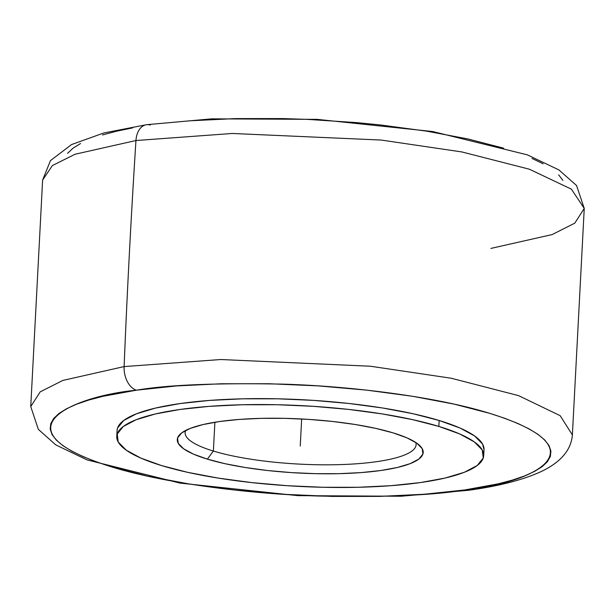 <?xml version="1.0" encoding="UTF-8"?>
<svg xmlns="http://www.w3.org/2000/svg" width="615" height="615" viewBox="0 0 615 615"><rect width="100%" height="100%" fill="white"/><g stroke="black" fill="none" stroke-linecap="round" stroke-linejoin="round"><path stroke-width="0.92" d="M464.663 489.963A20.41 13.223 82 0 0 468.761 490.255A20.41 13.223 82 0 0 472.335 488.817A20.41 13.223 -98 0 1 468.761 490.255A20.41 13.223 -98 0 1 464.663 489.963C526.601 484.143 608.627 450.626 489.74 413.341C434.782 396.298 348.59 386.036 282.777 384.129C215.911 382.853 167.134 384.882 136.438 390.194C74.507 396.006 -7.526 429.531 111.361 466.816C166.319 483.859 252.519 494.114 318.324 496.028C385.19 497.297 433.967 495.275 464.663 489.963L424.604 494.222L379.77 496.397L331.9 496.413L282.815 494.26L234.423 490.024L188.567 483.874L147.016 476.033L111.361 466.816L96.186 461.796L82.979 456.568L71.87 451.187L62.961 445.691L56.342 440.14L52.067 434.597L50.192 429.101L50.73 423.712L53.674 418.477L58.986 413.457L66.635 408.691L76.529 404.224L88.591 400.104L102.682 396.368L136.438 390.194A20.41 13.223 -98 0 1 124.107 366.586A20.41 13.223 82 0 0 136.438 390.194L176.505 385.936L221.331 383.76L269.209 383.745L318.286 385.897L366.678 390.133L412.534 396.283L454.093 404.116L489.74 413.341L504.915 418.354L518.122 423.581L529.238 428.97L538.14 434.467L544.767 440.009L549.034 445.56L550.909 451.056L550.371 456.445L547.435 461.673L542.115 466.7L534.466 471.467L524.572 475.933L512.518 480.054L498.419 483.79L464.663 489.963M30.75 406.569L40.213 391.847L62.845 380.431L124.107 366.586L62.845 380.431L40.213 391.847L30.75 406.569L38.33 429.347L55.727 444.845L86.946 459.874L179.972 483.09L297.791 495.644L401.111 496.244L468.561 490.286C500.149 485.942 525.01 479.385 543.145 470.606C561.464 461.365 571.204 449.48 572.38 434.951L560.165 415.679L518.576 395.63L451.249 378.24L370.399 366.225L220.823 359.521L124.107 366.586A6804.429 4407.113 -98 0 1 135.953 140.528A6804.429 4407.113 82 0 0 124.107 366.586L220.823 359.521L370.399 366.225L451.249 378.24L518.576 395.63L560.165 415.679L572.38 434.951L584.25 208.431L571.412 189.166L529.346 169.202L461.873 151.943L381.192 140.051L232.27 133.47L135.953 140.528L75.076 154.234L52.429 165.512L42.62 180.049L52.429 165.512L75.076 154.234L135.953 140.528A20.41 13.223 -98 0 1 146.239 124.745A20.41 13.223 82 0 0 135.953 140.528L232.27 133.47L381.192 140.051L461.873 151.943L529.346 169.202L571.412 189.166L584.25 208.431L576.539 185.484L558.889 169.909L527.278 154.834L432.714 131.525L317.186 119.356L211.752 118.849L146.439 124.714L103.897 132.955L71.571 144.54L50.476 160.592L42.62 180.049L30.75 406.569M150.337 125.037A20.41 13.223 82 0 0 146.239 124.745M213.374 451.049A115.651 25.423 -177 0 0 345.184 464.425A115.651 25.423 -177 0 0 415.771 442.485A115.651 25.423 3 0 1 416.109 444.768A115.651 25.423 3 0 1 340.387 464.602A115.651 25.423 3 0 1 213.374 451.049L214.889 422.244L213.374 451.049A115.651 25.423 3 0 1 185.13 432.668A115.651 25.423 3 0 1 185.715 430.431A115.651 25.423 -177 0 0 213.374 451.049L207.347 459.136L213.374 451.049M393.131 432.883A123.131 27.068 3 0 1 420.36 446.198A123.131 27.068 3 0 1 355.401 472.989A123.131 27.068 3 0 1 207.347 459.136L224.852 463.664L245.254 467.515L267.771 470.537L291.533 472.612L315.633 473.673L339.142 473.665L361.151 472.597L380.823 470.506L397.398 467.469L410.236 463.618L418.846 459.082L422.905 454.047L422.244 448.704L416.901 443.254L407.069 437.911L393.131 432.883L375.627 428.355L355.224 424.504L332.707 421.483L308.945 419.407L284.853 418.354L261.344 418.354L239.335 419.422L219.663 421.513L203.088 424.55L190.243 428.401L181.633 432.937L177.574 437.972L178.235 443.315L183.585 448.766L193.41 454.108L207.347 459.136A123.131 27.068 3 0 1 180.756 433.637A123.131 27.068 3 0 1 271.269 418.223A123.131 27.068 3 0 1 393.131 432.883M484.013 449.849L482.591 444.091L474.611 435.966L459.943 427.994L439.156 420.491A183.716 40.39 -177 0 0 237.375 398.958A183.716 40.39 -177 0 0 117.081 430.462L116.773 436.396A183.716 40.39 3 0 1 237.067 404.893A183.716 40.39 3 0 1 438.841 426.418L439.156 420.491L413.034 413.734L382.592 407.991L348.997 403.486L313.542 400.38L277.588 398.804L242.518 398.82L209.677 400.411L180.326 403.532L155.595 408.053L136.438 413.81L123.584 420.575L117.534 428.086L117.073 430.631M483.705 455.623L484.02 449.696A183.716 40.39 -177 0 0 439.156 420.491L438.841 426.418A183.716 40.39 3 0 1 483.705 455.623A183.716 40.39 3 0 1 363.419 487.134A183.716 40.39 3 0 1 161.637 465.601A183.716 40.39 3 0 1 116.773 436.396M490.893 248.414L552.155 234.569L574.787 223.153L584.25 208.431M190.396 120.778L235.23 118.603L283.1 118.587L307.608 119.395L356.585 122.608L380.577 124.976L426.433 131.126L467.984 138.967L503.639 148.184M532.021 158.432L543.13 163.813M558.658 174.86L562.933 180.403M67.565 153.327L72.885 148.3L80.534 143.533M102.482 134.946L116.581 131.21L132.586 127.897M438.841 426.418L459.636 433.929L474.303 441.901L482.275 450.026L483.259 457.998L477.209 465.517L464.356 472.274L445.199 478.032L420.468 482.56L391.117 485.673L358.276 487.272L323.206 487.28L287.251 485.704L251.796 482.598L218.202 478.093L187.76 472.351L161.637 465.601L140.85 458.09L126.183 450.126L118.203 441.993L117.219 434.021L123.269 426.502L136.123 419.745L155.28 413.987L180.011 409.467L209.361 406.346L242.202 404.747L277.28 404.739L313.235 406.315L348.69 409.421L382.284 413.926L412.727 419.668L438.841 426.418M300.243 446.013L301.658 418.976"/></g></svg>
